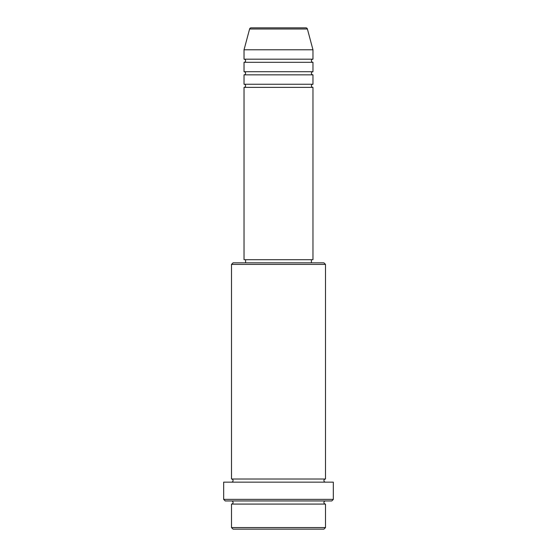 <?xml version="1.0" encoding="UTF-8"?>
<svg xmlns="http://www.w3.org/2000/svg" width="557" height="557" viewBox="0 0 557 557"><rect width="100%" height="100%" fill="white"/><g stroke="black" fill="none" stroke-linecap="round" stroke-linejoin="round"><path stroke-width="0.42" stroke-dasharray="2.79 2.09" d="M244.036 87.379L312.964 87.379M244.036 84.246L312.964 84.246M244.036 74.847L312.964 74.847M244.036 71.714L312.964 71.714M244.036 62.314L312.964 62.314M244.036 59.181L312.964 59.181M231.503 504.085L325.497 504.085M325.497 500.952L231.503 500.952L325.497 500.952M231.503 479.02L325.497 479.02M231.503 482.153L325.497 482.153L231.503 482.153M311.398 259.701L245.602 259.701L311.398 259.701M311.398 262.834L245.602 262.834L311.398 262.834M244.036 49.782L312.964 49.782M233.07 529.15L323.93 529.15M325.497 527.583L231.503 527.583M225.237 500.952L331.763 500.952M223.67 482.153L333.33 482.153M333.33 499.385L223.67 499.385M231.503 264.401L325.497 264.401M323.93 262.834L233.07 262.834M244.036 259.701L312.964 259.701M249.599 29.013L307.401 29.013"/><path stroke-width="0.84" d="M305.884 27.85L251.116 27.85L305.884 27.85A1.567 1.567 0 0 1 307.401 29.013L312.964 49.782L244.036 49.782L244.036 59.181A1.567 1.567 0 0 1 245.602 60.748A1.567 1.567 0 0 1 244.036 62.314L244.036 71.714A1.567 1.567 0 0 1 245.602 73.28A1.567 1.567 0 0 1 244.036 74.847L244.036 84.246A1.567 1.567 0 0 1 245.602 85.813A1.567 1.567 0 0 1 244.036 87.379L244.036 259.701L312.964 259.701L312.964 87.379L244.036 87.379M251.116 27.85A1.567 1.567 0 0 0 249.599 29.013L244.036 49.782M312.964 49.782L312.964 59.181A1.567 1.567 0 0 0 311.398 60.748A1.567 1.567 0 0 0 312.964 62.314L312.964 71.714A1.567 1.567 0 0 0 311.398 73.28A1.567 1.567 0 0 0 312.964 74.847L312.964 84.246A1.567 1.567 0 0 0 311.398 85.813A1.567 1.567 0 0 0 312.964 87.379M323.93 529.15L233.07 529.15L231.503 527.583L325.497 527.583L323.93 529.15M231.503 264.401L233.07 262.834L323.93 262.834L325.497 264.401L231.503 264.401L231.503 479.02A1.567 1.567 0 0 1 233.07 480.587A1.567 1.567 0 0 1 231.503 482.153M331.763 500.952L225.237 500.952L223.67 499.385L333.33 499.385L331.763 500.952M231.503 500.952A1.567 1.567 0 0 1 233.07 502.518A1.567 1.567 0 0 1 231.503 504.085L231.503 527.583M325.497 500.952A1.567 1.567 0 0 0 323.93 502.518A1.567 1.567 0 0 0 325.497 504.085L231.503 504.085M325.497 264.401L325.497 479.02A1.567 1.567 0 0 0 323.93 480.587A1.567 1.567 0 0 0 325.497 482.153M312.964 74.847L244.036 74.847M312.964 84.246L244.036 84.246M245.602 259.701L245.602 262.834M311.398 259.701L311.398 262.834M325.497 479.02L231.503 479.02M333.33 499.385L333.33 482.153L223.67 482.153L223.67 499.385M325.497 504.085L325.497 527.583M312.964 59.181L244.036 59.181M312.964 62.314L244.036 62.314M312.964 71.714L244.036 71.714M307.401 29.013L249.599 29.013"/></g></svg>

